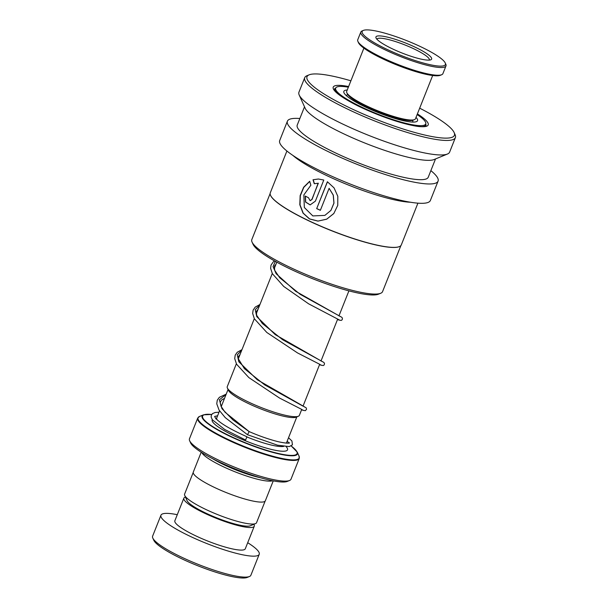 <?xml version="1.0" encoding="UTF-8"?>
<svg xmlns="http://www.w3.org/2000/svg" width="608" height="608" viewBox="0 0 608 608"><rect width="100%" height="100%" fill="white"/><g stroke="black" fill="none" stroke-linecap="round" stroke-linejoin="round"><path stroke-width="0.91" d="M265.134 501.106L256.538 522.705A38.707 6.855 -158.3 0 1 255.497 523.617L250.23 525.791A34.55 6.118 -158.3 0 1 205.496 512.954A34.55 6.118 -158.3 0 1 187.082 500.658L184.741 495.467A38.707 6.855 -158.3 0 1 184.612 494.084L193.207 472.484M255.497 523.617A38.707 6.855 -158.3 0 1 205.375 509.238A38.707 6.855 -158.3 0 1 184.741 495.467M298.33 416.252L296.096 417.172A37.042 6.559 -158.3 0 1 248.132 403.408A37.042 6.559 -158.3 0 1 228.38 390.222L227.392 388.018A38.806 6.87 21.7 0 0 248.079 401.835A38.806 6.87 21.7 0 0 298.33 416.252A38.806 6.87 21.7 0 0 299.379 415.34L301.728 409.435M260.482 477.744A37.012 6.551 -158.3 0 1 223.774 464.656A37.012 6.551 -158.3 0 1 212.64 458.706M272.566 480.738A38.775 6.87 -158.3 0 1 222.437 466.306A38.775 6.87 -158.3 0 1 201.803 452.58M289.522 480.502L287.295 481.422A52.881 9.363 -158.3 0 1 218.827 461.776A52.881 9.363 -158.3 0 1 190.638 442.958L189.643 440.754A54.636 9.675 21.7 0 0 218.774 460.203A54.636 9.675 21.7 0 0 289.522 480.502A54.636 9.675 21.7 0 0 290.996 479.218L299.227 458.531A54.636 9.675 -158.3 0 1 227.004 439.516A54.636 9.675 -158.3 0 1 197.691 418.122L189.46 438.809A54.636 9.675 21.7 0 0 189.643 440.754M273.258 480.875L265.354 500.749A38.775 6.87 -158.3 0 1 214.1 487.259A38.775 6.87 -158.3 0 1 193.298 472.074L201.202 452.2M236.352 363.789L227.263 386.635A38.806 6.87 21.7 0 0 227.392 388.018M249.447 576.513L247.22 577.433A51.118 9.052 -158.3 0 1 181.032 558.448A51.118 9.052 -158.3 0 1 153.786 540.254L152.79 538.05A52.881 9.363 21.7 0 0 180.986 556.875A52.881 9.363 21.7 0 0 249.447 576.513A52.881 9.363 21.7 0 0 250.876 575.267L259.213 554.314A52.881 9.363 21.7 0 0 247.707 542.708M185.478 497.101A37.894 6.711 21.7 0 0 183.852 498.188A37.894 6.711 21.7 0 0 204.182 513.023A37.894 6.711 21.7 0 0 254.273 526.209A37.894 6.711 21.7 0 0 253.832 524.301M183.852 498.188L174.868 520.752A37.894 6.711 21.7 0 0 195.206 535.595A37.894 6.711 21.7 0 0 245.29 548.773L254.273 526.209M177.285 514.687A52.881 9.363 21.7 0 0 160.953 515.212A52.881 9.363 21.7 0 0 189.324 535.922A52.881 9.363 21.7 0 0 259.213 554.314M160.953 515.212L152.616 536.165A52.881 9.363 21.7 0 0 152.79 538.05M288.534 437.73L291.916 440.982L292.44 444.82L289.286 446.584L277.567 445.193L247.494 434.72L249.166 431.627M245.609 439.994L246.924 436.749L245.586 440.01L224.747 429.506L212.397 419.824L211.143 417.111L211.348 415.104L212.549 413.577L215.186 412.49L219.017 412.216M347.236 90.007A39.657 7.022 21.7 0 0 343.847 91.367A39.657 7.022 21.7 0 0 356.645 102.532A39.657 7.022 21.7 0 0 394.934 118.454A39.657 7.022 21.7 0 0 417.544 120.696A39.657 7.022 21.7 0 0 416.016 117.374M348.354 87.195A48.473 8.58 21.7 0 0 335.662 88.107A48.473 8.58 21.7 0 0 351.302 101.756A48.473 8.58 21.7 0 0 398.096 121.212A48.473 8.58 21.7 0 0 425.729 123.956A48.473 8.58 21.7 0 0 417.134 114.57M414.474 119.624L413.136 120.171A35.956 6.369 -158.3 0 1 403.005 119.685A35.956 6.369 -158.3 0 1 368.722 107.821A35.956 6.369 -158.3 0 1 347.411 94.02L346.811 92.697A37.012 6.551 21.7 0 0 368.752 106.909A37.012 6.551 21.7 0 0 404.039 119.122A37.012 6.551 21.7 0 0 414.474 119.624A37.012 6.551 21.7 0 0 415.469 118.75L432.676 75.506M431.558 65.01A44.772 7.927 21.7 0 0 445.231 62.966A44.772 7.927 21.7 0 0 418.699 45.782A44.772 7.927 21.7 0 0 376.01 31.008A44.772 7.927 21.7 0 0 363.394 30.4A44.772 7.927 21.7 0 0 382.113 46.968A44.772 7.927 21.7 0 0 431.558 65.01M445.231 62.966L445.824 64.288A45.828 8.117 -158.3 0 1 445.983 65.922A45.828 8.117 -158.3 0 1 431.832 66.378A45.828 8.117 -158.3 0 1 384.598 49.582A45.828 8.117 -158.3 0 1 360.825 32.034A45.828 8.117 -158.3 0 1 362.056 30.955L363.394 30.4M441.666 74.738L440.329 75.286A44.772 7.927 -158.3 0 1 427.713 74.678A44.772 7.927 -158.3 0 1 385.024 59.911A44.772 7.927 -158.3 0 1 358.492 42.72L357.899 41.405A45.828 8.117 21.7 0 0 385.062 58.991A45.828 8.117 21.7 0 0 428.754 74.115A45.828 8.117 21.7 0 0 441.666 74.738A45.828 8.117 21.7 0 0 442.898 73.659L445.983 65.922M422.378 59.386A29.967 5.305 -158.3 0 1 393.809 49.499A29.967 5.305 -158.3 0 1 376.048 38A29.967 5.305 -158.3 0 1 385.198 36.632A29.967 5.305 -158.3 0 1 418.289 48.708A29.967 5.305 -158.3 0 1 430.821 59.797A29.967 5.305 -158.3 0 1 422.378 59.386M429.324 60.101A28.204 4.993 21.7 0 0 429.347 60.048A28.204 4.993 21.7 0 0 414.717 49.248A28.204 4.993 21.7 0 0 385.647 38.912A28.204 4.993 21.7 0 0 376.945 39.193A28.204 4.993 21.7 0 0 376.922 39.246M363.896 48.138L346.689 91.382A37.012 6.551 21.7 0 0 346.811 92.697M360.825 32.034L357.74 39.771A45.828 8.117 21.7 0 0 357.899 41.405M400.877 245.609L382.569 291.612A70.361 12.456 -158.3 0 1 380.676 293.276L378.442 294.188A68.598 12.145 -158.3 0 1 374.498 294.933A68.598 12.145 -158.3 0 1 306.234 276.123A68.598 12.145 -158.3 0 1 253.05 244.287L252.062 242.09A70.361 12.456 -158.3 0 1 251.818 239.582L270.127 193.572M380.676 293.276A70.361 12.456 -158.3 0 1 376.626 294.029A70.361 12.456 -158.3 0 1 306.607 274.74A70.361 12.456 -158.3 0 1 252.062 242.09M399.312 246.62A70.361 12.456 -158.3 0 1 399.228 246.658A70.361 12.456 -158.3 0 1 395.177 247.418A70.361 12.456 -158.3 0 1 325.158 228.129A70.361 12.456 -158.3 0 1 270.606 195.48A70.361 12.456 -158.3 0 1 270.568 195.388M417.924 203.156L401.303 244.925A70.505 12.487 -158.3 0 1 399.403 246.59A70.505 12.487 -158.3 0 1 395.344 247.35A70.505 12.487 -158.3 0 1 325.189 228.015A70.505 12.487 -158.3 0 1 270.53 195.305A70.505 12.487 -158.3 0 1 270.294 192.789L286.908 151.02M309.677 181.29L303.65 187.218L300.154 195.556L299.812 204.759L302.997 213.081L309.434 218.918L317.931 221.107L326.686 219.192L333.784 213.568L337.744 205.42L337.812 196.293L334.058 187.895L327.378 181.746L316.684 208.628A70.505 12.487 -158.3 0 0 320.363 210.315L329.118 188.32L333.245 195.183L333.921 203.125L330.904 210.406L324.87 215.392L312.824 215.924L304.334 207.51L303.84 194.948L310.863 185.235L309.677 181.29M314.268 183.715L318.341 183.228L311.881 199.439L310.118 200.693L308.499 197.737A70.505 12.487 -158.3 0 1 305.239 196.042L305.505 202.023L310.126 204.904L315.385 201.149L323.783 180.044L318.387 179.01L313.021 179.763L314.268 183.715M318.136 183.221L312.041 199.447L310.202 200.693M410.499 202.236A70.505 12.487 -158.3 0 1 349.136 185.326A70.505 12.487 -158.3 0 1 292.934 155.458M430.867 170.643A81.077 14.356 -158.3 0 1 438.072 181.138A81.077 14.356 -158.3 0 1 431.216 183.928A81.077 14.356 -158.3 0 1 343.854 158.84A81.077 14.356 -158.3 0 1 287.402 121.182A81.077 14.356 -158.3 0 1 294.257 118.4A81.077 14.356 -158.3 0 1 299.85 118.507M438.072 181.138L430.373 200.48A81.077 14.356 -158.3 0 1 423.518 203.27A81.077 14.356 -158.3 0 1 336.156 178.182A81.077 14.356 -158.3 0 1 279.71 140.524L287.402 121.182M419.68 108.178A79.314 14.045 -158.3 0 1 454.123 132.529L455.111 134.733A81.077 14.356 -158.3 0 1 455.384 137.621L449.616 152.129A81.077 14.356 -158.3 0 1 447.427 154.037L434.036 159.554A70.505 12.487 -158.3 0 1 429.985 160.314A70.505 12.487 -158.3 0 1 359.822 140.98A70.505 12.487 -158.3 0 1 305.163 108.262L299.22 95.061A81.077 14.356 -158.3 0 1 298.946 92.173L304.722 77.664A81.077 14.356 -158.3 0 1 306.903 75.757L309.138 74.837A79.314 14.045 -158.3 0 1 313.705 73.978A79.314 14.045 -158.3 0 1 350.9 80.803M435.518 158.939L428.245 177.232A70.505 12.487 -158.3 0 1 422.286 179.656A70.505 12.487 -158.3 0 1 346.317 157.844A70.505 12.487 -158.3 0 1 297.228 125.096L304.509 106.803M447.427 154.037A81.077 14.356 -158.3 0 1 442.761 154.918A81.077 14.356 -158.3 0 1 362.079 132.681A81.077 14.356 -158.3 0 1 299.22 95.061M455.384 137.621A81.077 14.356 -158.3 0 1 448.537 140.41A81.077 14.356 -158.3 0 1 361.167 115.322A81.077 14.356 -158.3 0 1 304.722 77.664M454.123 132.529A79.314 14.045 -158.3 0 1 447.686 138.084A79.314 14.045 -158.3 0 1 355.832 110.694A79.314 14.045 -158.3 0 1 309.138 74.837M305.414 196.133L305.672 202.023L310.194 204.904M318.478 179.01L313.021 179.763M313.211 179.778L314.442 183.722M309.715 181.42L303.795 187.355L300.344 195.692L300.025 204.866L303.202 213.134L309.594 218.918L318.03 221.076L326.724 219.154L333.891 213.438M327.469 181.807L316.684 208.628M320.393 210.254A70.148 12.426 -158.3 0 1 316.806 208.612M324.87 215.384L330.927 210.414L333.974 203.125L333.321 195.16L329.118 188.32M283.746 446.394A37.012 6.551 -158.3 0 1 246.886 436.954M217.261 419.915A37.012 6.551 -158.3 0 1 216.744 417.916L215.901 418.92M216.463 418.426A40.554 7.182 21.7 0 0 215.802 418.441M212.268 419.642A40.554 7.182 21.7 0 0 233.928 435.716A40.554 7.182 21.7 0 0 274.383 450.11A40.554 7.182 21.7 0 0 286.163 446.644M291.24 445.976L297.282 452.17A51.323 9.09 -158.3 0 1 277.666 453.644A51.323 9.09 -158.3 0 1 229.626 436.141A51.323 9.09 -158.3 0 1 203.475 414.838L199.53 416.457A54.431 9.637 21.7 0 0 227.27 439.06A54.431 9.637 21.7 0 0 278.228 457.619A54.431 9.637 21.7 0 0 299.03 456.053L299.227 458.531M211.683 414.481A50.821 8.998 21.7 0 0 229.892 435.944A50.821 8.998 21.7 0 0 284.521 454.716A50.821 8.998 21.7 0 0 291.202 445.998M287.09 443.156A50.821 8.998 21.7 0 0 286.52 442.791L287.136 443.156M301.576 409.807L303.825 410.423M319.534 364.678L321.784 365.294M337.493 319.55L338.132 319.762L337.592 319.147M249.143 431.619L232.887 419.892L221.966 408.675L219.366 399.798L226.047 394.539M304.456 406.813L257.268 379.757L238.8 361.745L237.28 354.821L241.748 350.231M322.415 361.684L275.234 334.628L256.758 316.616L255.238 309.692L259.707 305.102M340.381 316.555L295.617 291.247L276.161 273.729L273.038 266.562L275.34 261.364M334.202 89.399L334.21 89.368A49.354 8.74 -158.3 0 1 335.624 88.198M417.392 113.916A51.118 9.052 -158.3 0 1 423.867 126.692A51.118 9.052 -158.3 0 1 360.628 107.145A51.118 9.052 -158.3 0 1 337.524 85.378A51.118 9.052 -158.3 0 1 348.612 86.549M425.699 124.04A49.354 8.74 -158.3 0 1 425.912 125.871L423.13 126.54C414.071 128.22 370.53 113.992 348.559 100.822C343.611 97.979 339.864 95.456 337.326 93.252L334.21 89.368M296.833 416.868L286.391 443.126M348.908 290.867L338.952 315.886M337.645 319.17L320.994 361.015M319.686 364.298L303.035 406.144M413.121 122.079L412.437 120.392M297.282 452.17L299.03 456.053M211.706 414.443L203.475 414.838M197.691 418.122L199.53 416.457M347.768 94.658L346.104 95.41M276.792 262.17L274.208 268.66M272.27 273.532L256.249 313.789M254.311 318.66L238.29 358.918M228.053 389.492L221.213 406.684M219.549 410.864L216.744 417.916M289.53 442.89C289.849 442.548 290.191 444.319 278.114 441.689C268.683 439.265 259.031 435.898 249.166 431.596L225.059 412.254L221.023 406.266L220.248 402.982L220.529 401.569L221.806 399.866L224.542 398.331M240.046 354.502L238.48 356.448L238.26 358.697L244.408 368.661L264.7 384.879L302.776 406.022M258.005 309.373L256.439 311.319L256.644 315.271L262.367 323.532L282.644 339.735L323.768 362.368L324.474 363.303L324.254 364.846L323.312 365.545L321.161 365.218M274.558 260.931L273.167 261.987L271.031 265.134L270.621 268.326L272.338 273.653L283.738 286.459L308.598 303.81L339.75 320.165M275.964 264.244L274.406 266.182L274.664 270.286L279.748 277.78L300.246 294.371L341.726 317.239L342.433 318.174L342.213 319.709L341.27 320.416L339.12 320.089M289.051 443.042L287.174 441.15M217.603 415.758L214.609 416.442M214.601 416.457L215.635 418.243C220.073 423.229 230.508 429.4 246.924 436.749M302.222 410.02L302.83 410.225M303.21 410.347L305.353 410.674L306.576 409.26L306.181 407.831L303.605 406.41M302.191 409.648L279.558 398.058L248.877 377.614L236.58 364.215L234.703 358.583L235.22 355.118L237.249 352.252L241.984 349.638M320.173 364.891L320.781 365.096M320.158 364.519L297.525 352.929L266.836 332.485L254.372 318.782L252.662 313.454L253.126 310.126L255.208 307.116L259.943 304.502M338.132 319.762L338.74 319.96M247.494 434.72L225.249 417.62L219.078 410.111L216.752 403.78L217.292 400.163L219.359 397.313L226.199 394.151M425.729 123.956L424.787 126.335M335.662 88.107L334.712 90.493"/></g></svg>
